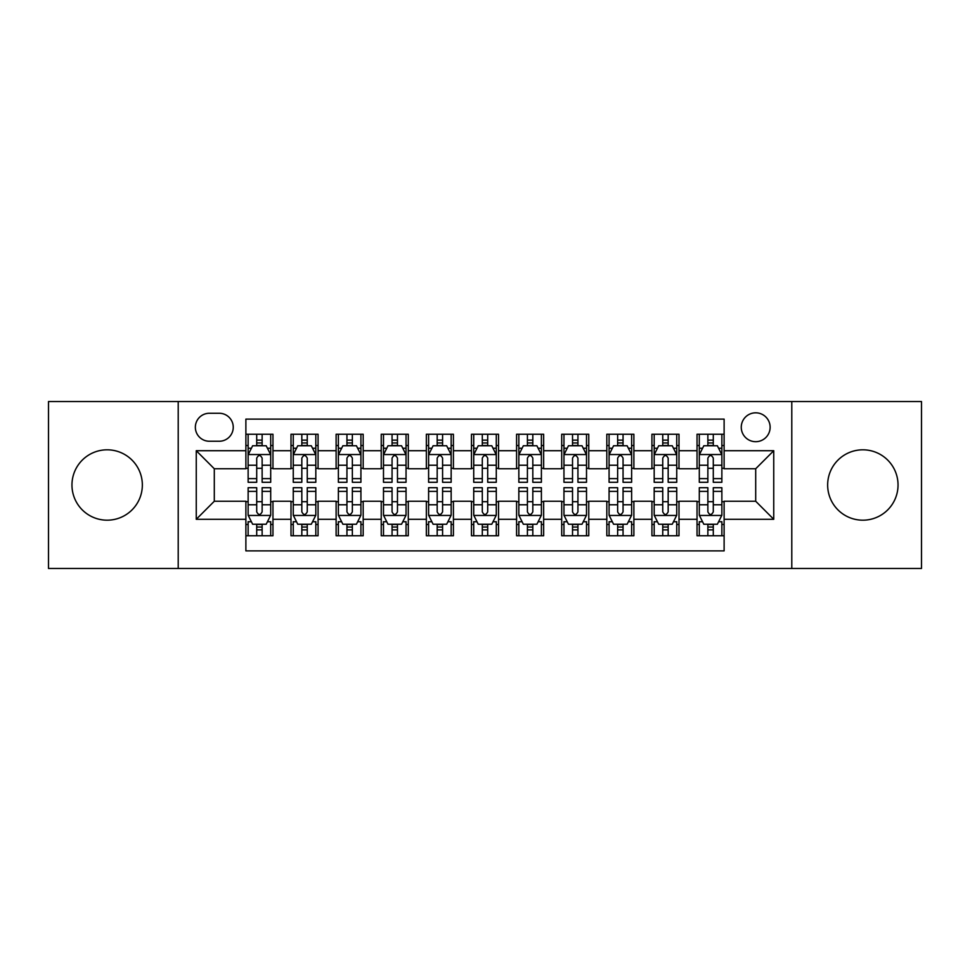 <?xml version="1.0" encoding="UTF-8"?>
<svg xmlns="http://www.w3.org/2000/svg" width="970" height="970" viewBox="0 0 970 970"><rect width="100%" height="100%" fill="white"/><g stroke="black" fill="none" stroke-linecap="round" stroke-linejoin="round"><path stroke-width="1.45" d="M862.851 449.813A35.187 35.187 0 0 0 827.652 485A35.187 35.187 0 0 0 862.851 520.187A35.187 35.187 0 0 0 898.038 485A35.187 35.187 0 0 0 862.851 449.813M107.149 449.813A35.187 35.187 0 0 0 71.962 485A35.187 35.187 0 0 0 107.149 520.187A35.187 35.187 0 0 0 142.347 485A35.187 35.187 0 0 0 107.149 449.813M755.703 412.82A14.441 14.441 0 0 0 741.262 427.249A14.441 14.441 0 0 0 755.703 441.689A14.441 14.441 0 0 0 770.131 427.249A14.441 14.441 0 0 0 755.703 412.82M791.787 568.468L921.5 568.468L921.5 401.531L791.787 401.531L791.787 568.468L178.213 568.468L178.213 401.531L48.5 401.531L48.5 568.468L178.213 568.468M724.117 434.245L697.042 434.245L697.042 450.711L679 450.711L679 468.752L697.042 468.752L697.042 450.711M679 450.711L679 434.245L651.925 434.245L651.925 450.711L633.883 450.711L633.883 468.752L651.925 468.752L651.925 450.711M633.883 450.711L633.883 434.245L606.82 434.245L606.82 450.711L588.766 450.711L588.766 468.752L606.82 468.752L606.82 450.711M588.766 450.711L588.766 434.245L561.703 434.245L561.703 450.711L543.649 450.711L543.649 468.752L561.703 468.752L561.703 450.711M543.649 450.711L543.649 434.245L516.586 434.245L516.586 450.711L498.531 450.711L498.531 468.752L516.586 468.752L516.586 450.711M498.531 450.711L498.531 434.245L471.468 434.245L471.468 450.711L453.414 450.711L453.414 468.752L471.468 468.752L471.468 450.711M453.414 450.711L453.414 434.245L426.351 434.245L426.351 450.711L408.297 450.711L408.297 468.752L426.351 468.752L426.351 450.711M408.297 450.711L408.297 434.245L381.234 434.245L381.234 450.711L363.18 450.711L363.18 468.752L381.234 468.752L381.234 450.711M363.18 450.711L363.18 434.245L336.117 434.245L336.117 450.711L318.075 450.711L318.075 468.752L336.117 468.752L336.117 450.711M318.075 450.711L318.075 434.245L291 434.245L291 468.752L272.958 468.752L272.958 434.245L245.883 434.245M245.883 535.755L272.958 535.755L272.958 501.247L291 501.247L291 535.755L318.075 535.755L318.075 501.247L336.117 501.247L336.117 519.289L318.075 519.289M336.117 519.289L336.117 535.755L363.18 535.755L363.18 501.247L381.234 501.247L381.234 519.289L363.18 519.289M381.234 519.289L381.234 535.755L408.297 535.755L408.297 501.247L426.351 501.247L426.351 519.289L408.297 519.289M426.351 519.289L426.351 535.755L453.414 535.755L453.414 501.247L471.468 501.247L471.468 519.289L453.414 519.289M471.468 519.289L471.468 535.755L498.531 535.755L498.531 501.247L516.586 501.247L516.586 519.289L498.531 519.289M516.586 519.289L516.586 535.755L543.649 535.755L543.649 501.247L561.703 501.247L561.703 519.289L543.649 519.289M561.703 519.289L561.703 535.755L588.766 535.755L588.766 501.247L606.82 501.247L606.82 519.289L588.766 519.289M606.82 519.289L606.82 535.755L633.883 535.755L633.883 501.247L651.925 501.247L651.925 519.289L633.883 519.289M651.925 519.289L651.925 535.755L679 535.755L679 501.247L697.042 501.247L697.042 519.289L679 519.289M209.338 441.241L219.268 441.241A13.98 13.98 0 0 0 233.249 427.249A13.98 13.98 0 0 0 219.268 413.268L209.338 413.268A13.98 13.98 0 0 0 195.358 427.249A13.98 13.98 0 0 0 209.338 441.241M791.787 401.531L178.213 401.531M724.117 450.711L724.117 419.125L245.883 419.125L245.883 468.752L214.297 468.752L214.297 501.247L245.883 501.247L245.883 550.875L724.117 550.875L724.117 501.247L755.703 501.247L755.703 468.752L724.117 468.752L724.117 450.711L773.745 450.711L773.745 519.289L724.117 519.289M245.883 519.289L196.255 519.289L196.255 450.711L245.883 450.711M697.042 519.289L697.042 535.755L724.117 535.755M245.883 445.521L248.138 445.521M256.71 445.521L262.13 445.521M270.703 445.521L272.958 445.521M245.883 468.304L248.138 468.304M256.71 468.304L262.13 468.304M270.703 468.304L272.958 468.304M245.883 501.696L248.138 501.696M256.71 501.696L262.13 501.696M270.703 501.696L272.958 501.696M245.883 524.479L248.138 524.479M256.71 524.479L262.13 524.479M270.703 524.479L272.958 524.479M291 468.304L293.255 468.304M301.828 468.304L307.248 468.304M315.82 468.304L318.075 468.304M291 445.521L293.255 445.521M301.828 445.521L307.248 445.521M315.82 445.521L318.075 445.521M291 501.696L293.255 501.696M301.828 501.696L307.248 501.696M315.82 501.696L318.075 501.696M291 524.479L293.255 524.479M301.828 524.479L307.248 524.479M315.82 524.479L318.075 524.479M336.117 501.696L338.372 501.696M346.945 501.696L352.353 501.696M360.925 501.696L363.18 501.696M336.117 524.479L338.372 524.479M346.945 524.479L352.353 524.479M360.925 524.479L363.18 524.479M336.117 445.521L338.372 445.521M346.945 445.521L352.353 445.521M360.925 445.521L363.18 445.521M336.117 468.304L338.372 468.304M346.945 468.304L352.353 468.304M360.925 468.304L363.18 468.304M381.234 501.696L383.489 501.696M392.062 501.696L397.47 501.696M406.042 501.696L408.297 501.696M381.234 524.479L383.489 524.479M392.062 524.479L397.47 524.479M406.042 524.479L408.297 524.479M381.234 445.521L383.489 445.521M392.062 445.521L397.47 445.521M406.042 445.521L408.297 445.521M381.234 468.304L383.489 468.304M392.062 468.304L397.47 468.304M406.042 468.304L408.297 468.304M426.351 501.696L428.607 501.696M437.179 501.696L442.587 501.696M451.159 501.696L453.414 501.696M426.351 524.479L428.607 524.479M437.179 524.479L442.587 524.479M451.159 524.479L453.414 524.479M426.351 445.521L428.607 445.521M437.179 445.521L442.587 445.521M451.159 445.521L453.414 445.521M426.351 468.304L428.607 468.304M437.179 468.304L442.587 468.304M451.159 468.304L453.414 468.304M471.468 501.696L473.724 501.696M482.296 501.696L487.704 501.696M496.276 501.696L498.531 501.696M471.468 524.479L473.724 524.479M482.296 524.479L487.704 524.479M496.276 524.479L498.531 524.479M471.468 445.521L473.724 445.521M482.296 445.521L487.704 445.521M496.276 445.521L498.531 445.521M471.468 468.304L473.724 468.304M482.296 468.304L487.704 468.304M496.276 468.304L498.531 468.304M516.586 501.696L518.841 501.696M527.413 501.696L532.821 501.696M541.393 501.696L543.649 501.696M516.586 524.479L518.841 524.479M527.413 524.479L532.821 524.479M541.393 524.479L543.649 524.479M516.586 445.521L518.841 445.521M527.413 445.521L532.821 445.521M541.393 445.521L543.649 445.521M516.586 468.304L518.841 468.304M527.413 468.304L532.821 468.304M541.393 468.304L543.649 468.304M561.703 501.696L563.958 501.696M572.53 501.696L577.938 501.696M586.51 501.696L588.766 501.696M561.703 524.479L563.958 524.479M572.53 524.479L577.938 524.479M586.51 524.479L588.766 524.479M561.703 445.521L563.958 445.521M572.53 445.521L577.938 445.521M586.51 445.521L588.766 445.521M561.703 468.304L563.958 468.304M572.53 468.304L577.938 468.304M586.51 468.304L588.766 468.304M606.82 501.696L609.075 501.696M617.647 501.696L623.055 501.696M631.628 501.696L633.883 501.696M606.82 524.479L609.075 524.479M617.647 524.479L623.055 524.479M631.628 524.479L633.883 524.479M606.82 445.521L609.075 445.521M617.647 445.521L623.055 445.521M631.628 445.521L633.883 445.521M606.82 468.304L609.075 468.304M617.647 468.304L623.055 468.304M631.628 468.304L633.883 468.304M651.925 501.696L654.18 501.696M662.752 501.696L668.172 501.696M676.745 501.696L679 501.696M651.925 524.479L654.18 524.479M662.752 524.479L668.172 524.479M676.745 524.479L679 524.479M651.925 445.521L654.18 445.521M662.752 445.521L668.172 445.521M676.745 445.521L679 445.521M651.925 468.304L654.18 468.304M662.752 468.304L668.172 468.304M676.745 468.304L679 468.304M697.042 501.696L699.297 501.696M707.87 501.696L713.289 501.696M721.862 501.696L724.117 501.696M697.042 524.479L699.297 524.479M707.87 524.479L713.289 524.479M721.862 524.479L724.117 524.479M697.042 445.521L699.297 445.521M707.87 445.521L713.289 445.521M721.862 445.521L724.117 445.521M697.042 468.304L699.297 468.304M707.87 468.304L713.289 468.304M721.862 468.304L724.117 468.304M214.297 468.752L196.255 450.711M214.297 501.247L196.255 519.289M773.745 450.711L755.703 468.752M773.745 519.289L755.703 501.247M262.13 440.113L256.71 440.113M270.703 478.61L262.13 478.61L262.13 482.296L270.703 482.296L270.703 454.772L266.18 445.751L252.649 445.751L248.138 454.772L248.138 482.296L256.71 482.296L256.71 478.61L248.138 478.61M248.138 454.772L248.138 434.245M270.703 454.772L270.703 434.245M256.71 445.751L256.71 434.245M262.13 434.245L262.13 445.751M262.13 478.61L262.13 458.155C260.324 454.675 258.517 454.675 256.71 458.155L256.71 478.61M256.71 535.755L256.71 524.249L256.71 529.887L262.13 529.887M248.138 491.39L256.71 491.39L256.71 487.704L248.138 487.704L248.138 515.228L252.649 524.249L266.18 524.249L270.703 515.228L270.703 487.704L262.13 487.704L262.13 491.39L270.703 491.39M267.429 521.763L270.703 521.763L270.703 535.755M270.703 521.678L270.703 529.887M248.138 521.678L248.138 529.887M251.412 521.763L248.138 521.763L248.138 535.755M262.13 524.249L262.13 535.755M256.71 491.39L256.71 511.845C258.517 515.325 260.324 515.325 262.13 511.845L262.13 496.628M270.703 504.776L262.13 504.776L262.13 491.39M307.248 440.113L301.828 440.113M315.82 478.61L307.248 478.61L307.248 482.296L315.82 482.296L315.82 454.772L311.297 445.751L297.766 445.751L293.255 454.772L293.255 482.296L301.828 482.296L301.828 478.61L293.255 478.61M293.255 454.772L293.255 434.245M315.82 454.772L315.82 434.245M301.828 445.751L301.828 434.245M307.248 434.245L307.248 445.751M307.248 478.61L307.248 458.155C305.441 454.675 303.634 454.675 301.828 458.155L301.828 478.61M352.353 440.113L346.945 440.113M360.925 478.61L352.353 478.61L352.353 482.296L360.925 482.296L360.925 454.772L356.414 445.751L342.883 445.751L338.372 454.772L338.372 482.296L346.945 482.296L346.945 478.61L338.372 478.61M338.372 454.772L338.372 434.245M360.925 454.772L360.925 434.245M346.945 445.751L346.945 434.245M352.353 434.245L352.353 445.751M352.353 478.61L352.353 458.155C350.558 454.675 348.751 454.675 346.945 458.155L346.945 478.61M397.47 440.113L392.062 440.113M406.042 478.61L397.47 478.61L397.47 482.296L406.042 482.296L406.042 454.772L401.531 445.751L388 445.751L383.489 454.772L383.489 482.296L392.062 482.296L392.062 478.61L383.489 478.61M383.489 454.772L383.489 434.245M406.042 454.772L406.042 434.245M392.062 445.751L392.062 434.245M397.47 434.245L397.47 445.751M397.47 478.61L397.47 458.155C395.675 454.675 393.868 454.675 392.062 458.155L392.062 478.61M442.587 440.113L437.179 440.113M451.159 478.61L442.587 478.61L442.587 482.296L451.159 482.296L451.159 454.772L446.649 445.751L433.117 445.751L428.607 454.772L428.607 482.296L437.179 482.296L437.179 478.61L428.607 478.61M428.607 454.772L428.607 434.245M451.159 454.772L451.159 434.245M437.179 445.751L437.179 434.245M442.587 434.245L442.587 445.751M442.587 478.61L442.587 458.155C440.792 454.675 438.986 454.675 437.179 458.155L437.179 478.61M301.828 535.755L301.828 524.249L301.828 529.887L307.248 529.887M293.255 491.39L301.828 491.39L301.828 487.704L293.255 487.704L293.255 515.228L297.766 524.249L311.297 524.249L315.82 515.228L315.82 487.704L307.248 487.704L307.248 491.39L315.82 491.39M312.546 521.763L315.82 521.763L315.82 535.755M315.82 521.678L315.82 529.887M293.255 521.678L293.255 529.887M296.529 521.763L293.255 521.763L293.255 535.755M307.248 524.249L307.248 535.755M301.828 491.39L301.828 511.845C303.634 515.325 305.429 515.325 307.248 511.845L307.248 496.628M315.82 504.776L307.248 504.776L307.248 491.39M346.945 535.755L346.945 524.249L346.945 529.887L352.353 529.887M338.372 491.39L346.945 491.39L346.945 487.704L338.372 487.704L338.372 515.228L342.883 524.249L356.414 524.249L360.925 515.228L360.925 487.704L352.353 487.704L352.353 491.39L360.925 491.39M357.663 521.763L360.925 521.763L360.925 535.755M360.925 521.678L360.925 529.887M338.372 521.678L338.372 529.887M341.646 521.763L338.372 521.763L338.372 535.755M352.353 524.249L352.353 535.755M346.945 491.39L346.945 511.845C348.751 515.325 350.546 515.325 352.353 511.845L352.353 496.628M360.925 504.776L352.353 504.776L352.353 491.39M392.062 535.755L392.062 524.249L392.062 529.887L397.47 529.887M383.489 491.39L392.062 491.39L392.062 487.704L383.489 487.704L383.489 515.228L388 524.249L401.531 524.249L406.042 515.228L406.042 487.704L397.47 487.704L397.47 491.39L406.042 491.39M402.78 521.763L406.042 521.763L406.042 535.755M406.042 521.678L406.042 529.887M383.489 521.678L383.489 529.887M386.763 521.763L383.489 521.763L383.489 535.755M397.47 524.249L397.47 535.755M392.062 491.39L392.062 511.845C393.868 515.325 395.663 515.325 397.47 511.845L397.47 496.628M406.042 504.776L397.47 504.776L397.47 491.39M437.179 535.755L437.179 524.249L437.179 529.887L442.587 529.887M428.607 491.39L437.179 491.39L437.179 487.704L428.607 487.704L428.607 515.228L433.117 524.249L446.649 524.249L451.159 515.228L451.159 487.704L442.587 487.704L442.587 491.39L451.159 491.39M447.897 521.763L451.159 521.763L451.159 535.755M451.159 521.678L451.159 529.887M428.607 521.678L428.607 529.887M431.88 521.763L428.607 521.763L428.607 535.755M442.587 524.249L442.587 535.755M437.179 491.39L437.179 511.845C438.974 515.325 440.78 515.325 442.587 511.845L442.587 496.628M451.159 504.776L442.587 504.776L442.587 491.39M487.704 440.113L482.296 440.113M496.276 478.61L487.704 478.61L487.704 482.296L496.276 482.296L496.276 454.772L491.766 445.751L478.234 445.751L473.724 454.772L473.724 482.296L482.296 482.296L482.296 478.61L473.724 478.61M473.724 454.772L473.724 434.245M496.276 454.772L496.276 434.245M482.296 445.751L482.296 434.245M487.704 434.245L487.704 445.751M487.704 478.61L487.704 458.155C485.909 454.675 484.103 454.675 482.296 458.155L482.296 478.61M482.296 535.755L482.296 524.249L482.296 529.887L487.704 529.887M473.724 491.39L482.296 491.39L482.296 487.704L473.724 487.704L473.724 515.228L478.234 524.249L491.766 524.249L496.276 515.228L496.276 487.704L487.704 487.704L487.704 491.39L496.276 491.39M493.015 521.763L496.276 521.763L496.276 535.755M496.276 521.678L496.276 529.887M473.724 521.678L473.724 529.887M476.985 521.763L473.724 521.763L473.724 535.755M487.704 524.249L487.704 535.755M482.296 491.39L482.296 511.845C484.091 515.325 485.897 515.325 487.704 511.845L487.704 496.628M496.276 504.776L487.704 504.776L487.704 491.39M532.821 440.113L527.413 440.113M541.393 478.61L532.821 478.61L532.821 482.296L541.393 482.296L541.393 454.772L536.883 445.751L523.351 445.751L518.841 454.772L518.841 482.296L527.413 482.296L527.413 478.61L518.841 478.61M518.841 454.772L518.841 434.245M541.393 454.772L541.393 434.245M527.413 445.751L527.413 434.245M532.821 434.245L532.821 445.751M532.821 478.61L532.821 458.155C531.026 454.675 529.22 454.675 527.413 458.155L527.413 478.61M527.413 535.755L527.413 524.249L527.413 529.887L532.821 529.887M518.841 491.39L527.413 491.39L527.413 487.704L518.841 487.704L518.841 515.228L523.351 524.249L536.883 524.249L541.393 515.228L541.393 487.704L532.821 487.704L532.821 491.39L541.393 491.39M538.12 521.763L541.393 521.763L541.393 535.755M541.393 521.678L541.393 529.887M518.841 521.678L518.841 529.887M522.102 521.763L518.841 521.763L518.841 535.755M532.821 524.249L532.821 535.755M527.413 491.39L527.413 511.845C529.208 515.325 531.014 515.325 532.821 511.845L532.821 496.628M541.393 504.776L532.821 504.776L532.821 491.39M577.938 440.113L572.53 440.113M586.51 478.61L577.938 478.61L577.938 482.296L586.51 482.296L586.51 454.772L582 445.751L568.468 445.751L563.958 454.772L563.958 482.296L572.53 482.296L572.53 478.61L563.958 478.61M563.958 454.772L563.958 434.245M586.51 454.772L586.51 434.245M572.53 445.751L572.53 434.245M577.938 434.245L577.938 445.751M577.938 478.61L577.938 458.155C576.131 454.675 574.337 454.675 572.53 458.155L572.53 478.61M572.53 535.755L572.53 524.249L572.53 529.887L577.938 529.887M563.958 491.39L572.53 491.39L572.53 487.704L563.958 487.704L563.958 515.228L568.468 524.249L582 524.249L586.51 515.228L586.51 487.704L577.938 487.704L577.938 491.39L586.51 491.39M583.237 521.763L586.51 521.763L586.51 535.755M586.51 521.678L586.51 529.887M563.958 521.678L563.958 529.887M567.22 521.763L563.958 521.763L563.958 535.755M577.938 524.249L577.938 535.755M572.53 491.39L572.53 511.845C574.325 515.325 576.131 515.325 577.938 511.845L577.938 496.628M586.51 504.776L577.938 504.776L577.938 491.39M623.055 440.113L617.647 440.113M631.628 478.61L623.055 478.61L623.055 482.296L631.628 482.296L631.628 454.772L627.117 445.751L613.586 445.751L609.075 454.772L609.075 482.296L617.647 482.296L617.647 478.61L609.075 478.61M609.075 454.772L609.075 434.245M631.628 454.772L631.628 434.245M617.647 445.751L617.647 434.245M623.055 434.245L623.055 445.751M623.055 478.61L623.055 458.155C621.249 454.675 619.454 454.675 617.647 458.155L617.647 478.61M617.647 535.755L617.647 524.249L617.647 529.887L623.055 529.887M609.075 491.39L617.647 491.39L617.647 487.704L609.075 487.704L609.075 515.228L613.586 524.249L627.117 524.249L631.628 515.228L631.628 487.704L623.055 487.704L623.055 491.39L631.628 491.39M628.354 521.763L631.628 521.763L631.628 535.755M631.628 521.678L631.628 529.887M609.075 521.678L609.075 529.887M612.337 521.763L609.075 521.763L609.075 535.755M623.055 524.249L623.055 535.755M617.647 491.39L617.647 511.845C619.442 515.325 621.249 515.325 623.055 511.845L623.055 496.628M631.628 504.776L623.055 504.776L623.055 491.39M668.172 440.113L662.752 440.113M676.745 478.61L668.172 478.61L668.172 482.296L676.745 482.296L676.745 454.772L672.234 445.751L658.703 445.751L654.18 454.772L654.18 482.296L662.752 482.296L662.752 478.61L654.18 478.61M654.18 454.772L654.18 434.245M676.745 454.772L676.745 434.245M662.752 445.751L662.752 434.245M668.172 434.245L668.172 445.751M668.172 478.61L668.172 458.155C666.366 454.675 664.571 454.675 662.752 458.155L662.752 478.61M662.752 535.755L662.752 524.249L662.752 529.887L668.172 529.887M654.18 491.39L662.752 491.39L662.752 487.704L654.18 487.704L654.18 515.228L658.703 524.249L672.234 524.249L676.745 515.228L676.745 487.704L668.172 487.704L668.172 491.39L676.745 491.39M673.471 521.763L676.745 521.763L676.745 535.755M676.745 521.678L676.745 529.887M654.18 521.678L654.18 529.887M657.454 521.763L654.18 521.763L654.18 535.755M668.172 524.249L668.172 535.755M662.752 491.39L662.752 511.845C664.559 515.325 666.366 515.325 668.172 511.845L668.172 496.628M676.745 504.776L668.172 504.776L668.172 491.39M713.289 440.113L707.87 440.113M721.862 478.61L713.289 478.61L713.289 482.296L721.862 482.296L721.862 454.772L717.351 445.751L703.82 445.751L699.297 454.772L699.297 482.296L707.87 482.296L707.87 478.61L699.297 478.61M699.297 454.772L699.297 434.245M721.862 454.772L721.862 434.245M707.87 445.751L707.87 434.245M713.289 434.245L713.289 445.751M713.289 478.61L713.289 458.155C711.483 454.675 709.676 454.675 707.87 458.155L707.87 478.61M707.87 535.755L707.87 524.249L707.87 529.887L713.289 529.887M699.297 491.39L707.87 491.39L707.87 487.704L699.297 487.704L699.297 515.228L703.82 524.249L717.351 524.249L721.862 515.228L721.862 487.704L713.289 487.704L713.289 491.39L721.862 491.39M718.588 521.763L721.862 521.763L721.862 535.755M721.862 521.678L721.862 529.887M699.297 521.678L699.297 529.887M702.571 521.763L699.297 521.763L699.297 535.755M713.289 524.249L713.289 535.755M707.87 491.39L707.87 511.845C709.676 515.325 711.483 515.325 713.289 511.845L713.289 496.628M721.862 504.776L713.289 504.776L713.289 491.39M291 519.289L272.958 519.289M291 450.711L272.958 450.711M270.581 454.542L248.247 454.542M248.138 448.237L251.412 448.237M267.429 448.237L270.703 448.237M256.71 465.224L248.138 465.224M270.703 465.224L262.13 465.224M262.13 442.975L256.71 442.975M248.247 515.458L270.581 515.458M248.138 504.776L256.71 504.776M256.71 527.025L262.13 527.025M315.699 454.542L293.364 454.542M293.255 448.237L296.529 448.237M312.546 448.237L315.82 448.237M301.828 465.224L293.255 465.224M315.82 465.224L307.248 465.224M307.248 442.975L301.828 442.975M360.816 454.542L338.481 454.542M338.372 448.237L341.646 448.237M357.663 448.237L360.925 448.237M346.945 465.224L338.372 465.224M360.925 465.224L352.353 465.224M352.353 442.975L346.945 442.975M405.933 454.542L383.599 454.542M383.489 448.237L386.763 448.237M402.78 448.237L406.042 448.237M392.062 465.224L383.489 465.224M406.042 465.224L397.47 465.224M397.47 442.975L392.062 442.975M451.05 454.542L428.716 454.542M428.607 448.237L431.88 448.237M447.897 448.237L451.159 448.237M437.179 465.224L428.607 465.224M451.159 465.224L442.587 465.224M442.587 442.975L437.179 442.975M293.364 515.458L315.699 515.458M293.255 504.776L301.828 504.776M301.828 527.025L307.248 527.025M338.481 515.458L360.816 515.458M338.372 504.776L346.945 504.776M346.945 527.025L352.353 527.025M383.599 515.458L405.933 515.458M383.489 504.776L392.062 504.776M392.062 527.025L397.47 527.025M428.716 515.458L451.05 515.458M428.607 504.776L437.179 504.776M437.179 527.025L442.587 527.025M496.167 454.542L473.833 454.542M473.724 448.237L476.985 448.237M493.015 448.237L496.276 448.237M482.296 465.224L473.724 465.224M496.276 465.224L487.704 465.224M487.704 442.975L482.296 442.975M473.833 515.458L496.167 515.458M473.724 504.776L482.296 504.776M482.296 527.025L487.704 527.025M541.284 454.542L518.95 454.542M518.841 448.237L522.102 448.237M538.12 448.237L541.393 448.237M527.413 465.224L518.841 465.224M541.393 465.224L532.821 465.224M532.821 442.975L527.413 442.975M518.95 515.458L541.284 515.458M518.841 504.776L527.413 504.776M527.413 527.025L532.821 527.025M586.401 454.542L564.067 454.542M563.958 448.237L567.22 448.237M583.237 448.237L586.51 448.237M572.53 465.224L563.958 465.224M586.51 465.224L577.938 465.224M577.938 442.975L572.53 442.975M564.067 515.458L586.401 515.458M563.958 504.776L572.53 504.776M572.53 527.025L577.938 527.025M631.519 454.542L609.184 454.542M609.075 448.237L612.337 448.237M628.354 448.237L631.628 448.237M617.647 465.224L609.075 465.224M631.628 465.224L623.055 465.224M623.055 442.975L617.647 442.975M609.184 515.458L631.519 515.458M609.075 504.776L617.647 504.776M617.647 527.025L623.055 527.025M676.636 454.542L654.301 454.542M654.18 448.237L657.454 448.237M673.471 448.237L676.745 448.237M662.752 465.224L654.18 465.224M676.745 465.224L668.172 465.224M668.172 442.975L662.752 442.975M654.301 515.458L676.636 515.458M654.18 504.776L662.752 504.776M662.752 527.025L668.172 527.025M721.753 454.542L699.418 454.542M699.297 448.237L702.571 448.237M718.588 448.237L721.862 448.237M707.87 465.224L699.297 465.224M721.862 465.224L713.289 465.224M713.289 442.975L707.87 442.975M699.418 515.458L721.753 515.458M699.297 504.776L707.87 504.776M707.87 527.025L713.289 527.025"/></g></svg>
